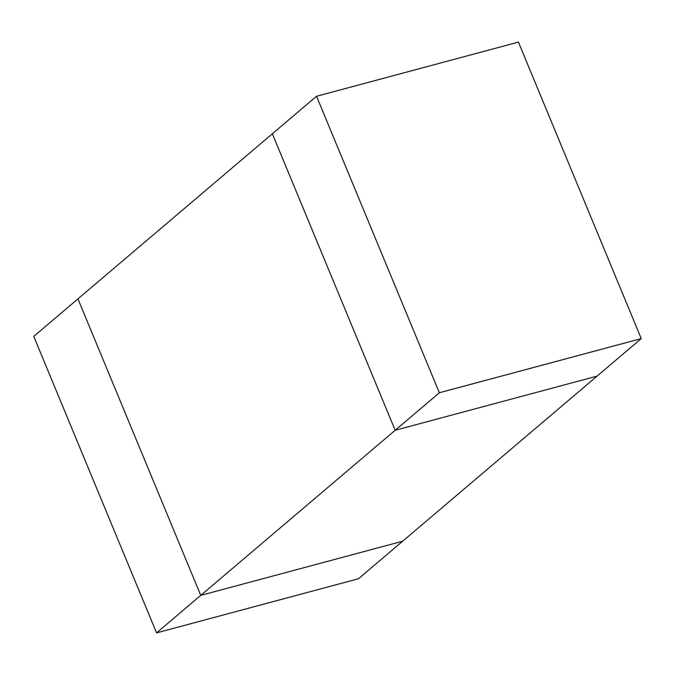 <?xml version="1.0" encoding="UTF-8"?>
<svg xmlns="http://www.w3.org/2000/svg" width="675" height="675" viewBox="0 0 675 675"><rect width="100%" height="100%" fill="white"/><g stroke="black" fill="none" stroke-linecap="round" stroke-linejoin="round"><path stroke-width="1.01" d="M200.753 595.375L77.937 298.873L272.354 133.785L395.17 430.279L597.063 376.127L395.17 430.279L200.753 595.375L402.646 541.215L200.753 595.375L395.17 430.279L272.354 133.785L77.937 298.873L200.753 595.375L402.646 541.215L597.063 376.127L402.646 541.215L200.753 595.375L156.566 632.888L33.75 336.395L77.937 298.873L200.753 595.375L77.937 298.873L33.75 336.395L156.566 632.888L358.459 578.737L156.566 632.888L200.753 595.375M316.541 96.263L439.358 392.757L641.25 338.605L518.434 42.112L316.541 96.263L518.434 42.112L641.25 338.605L439.358 392.757L395.17 430.279L272.354 133.785L316.541 96.263L272.354 133.785L395.17 430.279L597.063 376.127L395.17 430.279L439.358 392.757L316.541 96.263M597.063 376.127L641.25 338.605L597.063 376.127M358.459 578.737L402.646 541.215L358.459 578.737"/></g></svg>
